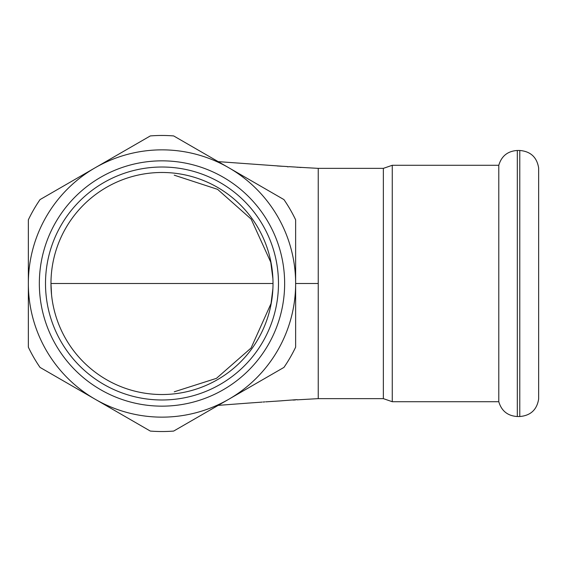 <?xml version="1.0" encoding="UTF-8"?>
<svg xmlns="http://www.w3.org/2000/svg" width="567" height="567" viewBox="0 0 567 567"><rect width="100%" height="100%" fill="white"/><g stroke="black" fill="none" stroke-linecap="round" stroke-linejoin="round"><path stroke-width="0.85" d="M517.31 416.525L517.31 150.475C507.699 151.105 501.526 156.038 498.79 165.28L498.79 401.719C501.526 410.962 507.699 415.894 517.31 416.525L519.776 416.525L519.776 150.475C530.606 151.403 536.892 157.229 538.65 167.952L538.65 399.048C536.892 409.771 530.606 415.597 519.776 416.525M392.265 401.719L392.265 165.28L383.363 168.364L383.363 398.636L392.265 401.719L498.79 401.719M288.943 166.733L287.426 166.818M296.924 167.152L301.034 167.499M299.709 167.322L296.782 167.237M296.782 167.159L301.034 167.414M283.613 166.344L277.178 165.961M277.178 165.911L277.752 166.011M277.752 165.968L280.545 166.202M280.545 166.159L282.111 166.273M218.182 161.63L282.111 166.237M299.574 167.308L318.243 168.364L318.243 398.636L297.03 399.841M281.367 400.805L297.044 399.622M264.442 401.904L264.86 401.875M266.164 401.783L265.76 401.812M265.923 401.854L274.428 401.273M248.41 403.08L248.842 403.052M247.283 403.165L255.136 402.605M255.079 402.613L261.841 402.131M263.364 401.982L262.989 402.01M262.067 402.074L261.642 402.102M283.11 400.628L282.168 400.749M295.527 399.834L292.997 400.082M95.171 167.761L40.03 199.598A148.03 148.03 0 0 0 28.35 219.833L28.35 347.167A148.03 148.03 0 0 0 40.03 367.402L150.312 431.069A148.03 148.03 0 0 0 173.672 431.069L283.947 367.402A148.03 148.03 0 0 0 295.634 347.167L295.634 219.833A148.03 148.03 0 0 0 283.947 199.598L173.672 135.931A148.03 148.03 0 0 0 150.312 135.931L95.171 167.761A133.642 133.642 0 0 0 95.171 399.239A133.642 133.642 0 0 0 295.634 283.5A133.642 133.642 0 0 0 95.171 167.761M161.992 399.983A116.483 116.483 0 0 1 45.502 283.5A116.483 116.483 0 0 1 161.992 167.017A116.483 116.483 0 0 1 278.475 283.5A116.483 116.483 0 0 1 161.992 399.983M161.992 160.844A122.656 122.656 0 0 0 55.772 344.828A122.656 122.656 0 0 0 268.212 344.828A122.656 122.656 0 0 0 161.992 160.844M161.992 394.526A111.026 111.026 0 0 1 65.843 227.991A111.026 111.026 0 0 1 258.141 227.991A111.026 111.026 0 0 1 161.992 394.526M318.243 283.5L295.634 283.5L318.243 283.5M273.018 283.5L50.966 283.5L51.519 294.153M392.265 165.28L498.79 165.28M517.31 150.475L519.776 150.475M295.634 284.4L295.634 282.6M264.676 401.939L263.166 402.038M274.832 401.252L281.756 400.798M247.566 403.151L218.182 405.37M295.634 284.024L295.634 282.976M283.479 166.315L287.426 166.563M296.187 167.102L288.922 166.655M295.634 284.088L295.634 282.912M293.727 400.047L295.52 399.933M174.225 175.175L217.579 189.343L251.146 219.089L270.771 262.216L272.911 278.723M272.89 288.773L271.026 303.579L251.082 348.01L216.466 378.338L174.267 391.797M318.243 398.636L383.363 398.636M318.243 168.364L383.363 168.364"/></g></svg>

